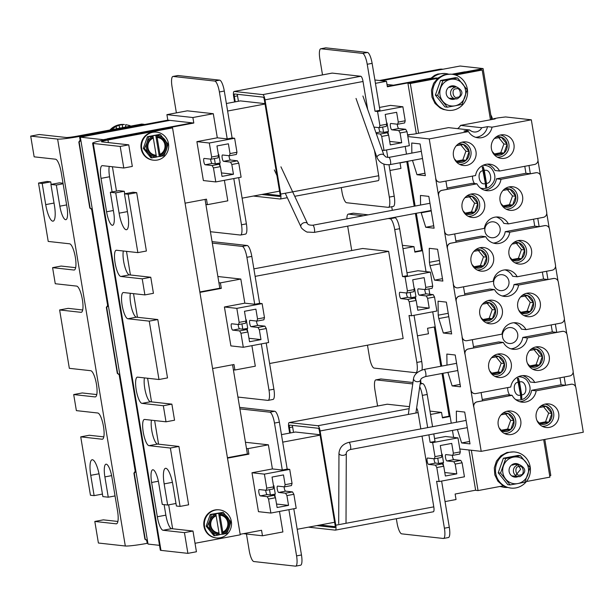 <?xml version="1.0" encoding="UTF-8"?>
<svg xmlns="http://www.w3.org/2000/svg" width="614" height="614" viewBox="0 0 614 614"><rect width="100%" height="100%" fill="white"/><g stroke="black" fill="none" stroke-linecap="round" stroke-linejoin="round"><path stroke-width="0.92" d="M535.608 347.002A11.182 10.768 -83.7 0 1 544.311 358.023A11.182 10.768 -83.7 0 1 535.377 368.983A11.182 10.768 -83.7 0 1 532.607 369.129M531.317 348.99A9.31 8.964 -83.7 0 1 539.276 365.092A9.31 8.964 -83.7 0 1 528.999 366.059M539.276 365.092L536.045 364.731L539.146 355.974L542.377 356.335L539.276 365.092L530.435 366.75L527.487 363.473M542.377 356.335L536.636 349.228L529.698 350.464M539.146 355.974L534.026 349.642M529.659 365.929L536.045 364.731M231.332 521.378A14.107 13.585 -83.7 0 1 216.389 537.918A14.107 13.585 -83.7 0 1 204.546 526.421A14.107 13.585 -83.7 0 1 219.497 509.881A14.107 13.585 -83.7 0 1 231.332 521.378M216.389 537.918L215.813 537.856A14.107 13.585 -83.7 0 1 203.971 526.359A14.107 13.585 -83.7 0 1 218.922 509.812L219.497 509.881M227.464 517.118A10.753 10.354 -83.7 0 1 229.713 522.153A10.753 10.354 -83.7 0 1 229.229 527.695L230.849 521.8L223.181 512.337L219.682 513.327A10.753 10.354 -83.7 0 1 227.464 517.118M219.152 533.743L216.036 515.123A9.678 9.317 96.3 0 0 219.152 533.743L219.328 534.817A10.753 10.354 -83.7 0 1 211.546 531.026L214.938 535.707L219.328 534.817M215.951 515.906A8.872 8.55 96.3 0 0 218.799 532.906M223.181 512.337L210.28 514.432L206.158 526.121L213.818 535.585L214.938 535.707M210.28 514.432L211.4 514.563L209.781 520.449L207.271 526.244L206.158 526.121M207.271 526.244L211.546 531.026A10.753 10.354 -83.7 0 1 209.781 520.449A10.753 10.354 -83.7 0 1 215.852 514.048L211.4 514.563M215.775 513.857L219.597 513.135M226.719 533.489L229.229 527.695A10.753 10.354 -83.7 0 1 223.158 534.096L226.719 533.489M223.135 534.28L222.122 534.165L218.584 513.02M219.305 534.694L222.122 534.165M216.036 515.123L215.852 514.048M219.682 513.327L222.974 533.021A9.678 9.317 96.3 0 0 219.858 514.402M222.974 533.021L223.158 534.096M222.629 532.192A8.872 8.55 96.3 0 0 219.781 515.184M518.439 378.201L519.528 382.046C526.114 379.329 528.715 394.979 521.654 394.825L521.823 398.57L518.439 378.201L517.901 378.285L517.364 378.401L520.58 395.025C513.995 397.742 511.393 382.092 518.454 382.246M518.116 376.835A11.612 11.182 -83.7 0 1 526.651 379.966C531.801 386.743 531.118 392.868 524.617 398.34A11.612 11.182 -83.7 0 1 520.802 399.829A11.612 11.182 -83.7 0 1 515.606 399.522M509.666 395.032A11.612 11.182 -83.7 0 1 507.755 387.58M520.58 395.025L520.756 398.77L521.823 398.57M521.654 394.825L519.528 382.046M545.102 404.112A11.182 10.768 -83.7 0 1 553.813 415.125A11.182 10.768 -83.7 0 1 544.879 426.093A11.182 10.768 -83.7 0 1 542.124 426.239M536.989 420.582L539.936 423.86A9.31 8.964 -83.7 0 1 538.509 423.169M548.778 422.202A9.31 8.964 -83.7 0 1 539.936 423.86L548.778 422.202L551.879 413.445A9.31 8.964 -83.7 0 1 548.778 422.202L545.547 421.841L548.647 413.084L551.879 413.445L546.138 406.338A9.31 8.964 -83.7 0 1 551.879 413.445M540.804 406.107A9.31 8.964 -83.7 0 1 546.138 406.338L539.192 407.573M548.647 413.084L543.528 406.752M539.161 423.038L545.547 421.841M449.755 87.418A5.933 5.718 -83.7 0 1 454.015 86.835M455.281 98.854A6.792 6.547 -83.7 0 1 449.287 86.873A6.792 6.547 -83.7 0 1 456.586 87.058M467.331 89.061A18.144 17.476 -83.7 0 1 448.105 110.336A18.144 17.476 -83.7 0 1 432.878 95.554A18.144 17.476 -83.7 0 1 452.104 74.279A18.144 17.476 -83.7 0 1 467.331 89.061M450.96 74.148L444.152 74.724L438.058 77.955L433.607 83.35L431.465 90.089L431.964 97.142L435.034 103.436L440.192 108.018L443.331 109.43L448.105 110.336M465.527 90.197A13.439 12.94 96.3 0 0 462.71 83.911A13.439 12.94 96.3 0 0 450.553 79.383A13.439 12.94 96.3 0 0 440.614 88.078A13.439 12.94 96.3 0 0 442.824 101.295A13.439 12.94 96.3 0 0 454.974 105.815A13.439 12.94 96.3 0 0 464.921 97.127A13.439 12.94 96.3 0 0 465.527 90.197M467.177 89.79L457.599 77.963L442.871 80.741L437.713 95.339L447.291 107.174L454.974 105.815L462.027 104.395L467.177 89.79M457.599 77.963L455.258 77.702L440.522 80.48L435.372 95.078L444.95 106.913L447.291 107.174M437.713 95.339L435.372 95.078M442.871 80.741L440.522 80.48M409.446 406.668L387.288 404.212A5.158 1.335 -100.6 0 0 387.188 404.219A5.158 1.335 -100.6 0 0 387.089 404.25M289.678 433.093L288.749 427.49A5.158 1.335 79.4 0 1 289.179 422.57A5.158 1.335 79.4 0 1 289.286 422.57L317.883 425.74A5.158 1.335 79.4 0 1 320.101 430.967L335.781 525.208A5.158 1.335 79.4 0 1 335.351 530.128A5.158 1.335 79.4 0 1 335.244 530.135L308.481 527.165M416.63 408.041A5.158 1.335 79.4 0 1 418.111 412.616L420.82 428.902M422.025 436.117L433.791 506.857A5.158 1.335 79.4 0 1 433.361 511.777A5.158 1.335 79.4 0 1 433.254 511.777M290.338 432.97L289.44 427.567A2.579 0.668 79.4 0 1 289.654 425.111A2.579 0.668 79.4 0 1 289.708 425.103L318.305 428.273A2.579 0.668 79.4 0 1 319.41 430.89L335.091 525.131A2.579 0.668 79.4 0 1 334.876 527.595A2.579 0.668 79.4 0 1 334.822 527.595L316.839 525.599M227.495 458.151L248.893 454.145L247.396 453.976L227.426 457.722M450.062 416.023L442.387 417.459M475.627 490.195L455.127 494.032L456.041 499.527L445.035 501.592M279.477 511.439L282.893 531.954L262.47 535.784L261.556 530.281L240.158 534.287M429.977 411.111L441.543 412.393L442.456 417.896L450.131 416.453M441.543 412.393L430.537 414.458M434.543 438.565L445.557 436.508L457.967 437.882L460.3 451.889L459.717 454.061L452.779 455.358L445.864 454.59A3.224 0.829 79.4 0 0 445.795 454.598A3.224 0.829 79.4 0 0 445.549 457.798A3.224 0.829 79.4 0 0 446.915 460.937L453.861 459.64L460.776 460.408L462.112 462.795L464.445 476.794L439.125 481.537L436.6 481.261L444.406 528.209A10.753 2.771 79.4 0 1 443.515 538.455A10.753 2.771 79.4 0 1 443.293 538.463L401.686 533.85A10.753 2.771 79.4 0 1 397.051 522.959L396.345 518.707M270.874 513.051L296.194 508.308L293.868 494.301L286.922 495.598L288.549 505.376L277.114 507.517L275.486 497.739L268.548 499.044L270.874 513.051L258.463 511.669L251.986 472.757L272.409 468.935L268.395 444.82L247.979 448.642L248.893 454.145M262.47 535.784L243.451 533.673M246.483 448.481L247.979 448.642M420.237 383.32L422.578 383.581A10.753 2.771 79.4 0 1 427.214 394.472L432.571 426.707M433.776 433.921L435.019 441.428L430.122 442.341L432.647 442.625L457.967 437.882M441.619 481.069L449.31 527.296A10.753 2.771 79.4 0 1 448.412 537.542L443.515 538.455M377.595 406.015L374.954 390.143A10.753 2.771 79.4 0 1 375.852 379.889L380.749 378.976A10.753 2.771 79.4 0 1 380.972 378.968L412.961 382.514M452.341 455.312A3.224 0.829 -100.6 0 0 453.861 459.64M251.986 472.757L264.404 474.131L266.729 488.138L266.146 490.31L259.238 489.542A3.224 0.829 -100.6 0 0 259.169 489.55A3.224 0.829 -100.6 0 0 258.924 492.743A3.224 0.829 -100.6 0 0 260.29 495.889L267.205 496.657L268.548 499.044M239.89 408.863L269.845 412.186A10.753 2.771 79.4 0 1 274.481 423.077L282.294 470.025L272.409 468.935M288.887 509.674L296.577 555.893A10.753 2.771 79.4 0 1 295.679 566.146A10.753 2.771 79.4 0 1 295.464 566.154L253.851 561.541A10.753 2.771 79.4 0 1 249.223 550.643L246.452 534.003M268.395 444.82L245.446 442.28M264.404 474.131L289.724 469.388L287.191 469.111L282.294 470.025M135.932 471.406L134.259 473.202L145.242 539.192L147.429 540.52M419.73 386.759A10.753 2.771 79.4 0 1 422.309 395.393L427.674 427.62M428.871 434.835L430.122 442.341M375.852 379.889A10.753 2.771 79.4 0 1 376.067 379.882L412.754 383.95M432.647 442.625L434.981 456.624L434.397 458.804L427.49 458.036A3.224 0.829 -100.6 0 0 427.421 458.036A3.224 0.829 -100.6 0 0 427.175 461.237A3.224 0.829 -100.6 0 0 428.541 464.384L435.456 465.143L436.792 467.53L439.125 481.537M462.112 462.795L455.174 464.092L456.801 473.87L445.365 476.011L443.738 466.233L436.792 467.53M460.776 460.408L453.83 461.705L446.915 460.937M434.981 456.624L441.926 455.327L440.299 445.549L451.727 443.408L453.355 453.186L460.3 451.889M265.716 490.264A3.224 0.829 -100.6 0 0 267.236 494.592L274.143 495.352L267.205 496.657M266.146 490.31L273.092 489.013L273.675 486.833L272.048 477.063L283.484 474.921L285.111 484.692L292.049 483.395L289.724 469.388M266.729 488.138L273.675 486.833M284.098 486.818A3.224 0.829 -100.6 0 0 285.61 491.146L292.525 491.914L293.868 494.301M293.784 508.753L301.474 554.979A10.753 2.771 79.4 0 1 300.584 565.225L295.679 566.146M239.644 407.374L274.75 411.265A10.753 2.771 79.4 0 1 279.378 422.156L287.191 469.111M292.049 483.395L291.466 485.567L284.528 486.871L277.612 486.104A3.224 0.829 -100.6 0 0 277.551 486.104A3.224 0.829 -100.6 0 0 277.298 489.304A3.224 0.829 -100.6 0 0 278.672 492.451L285.579 493.211L286.922 495.598M147.521 541.049L144.896 539.153L133.913 473.164L135.771 470.424M297.199 529.276L334.615 522.268M320.117 435.134L282.701 442.141M281.458 434.628L295.426 432.018L320.055 434.743M433.968 458.75A3.224 0.829 -100.6 0 0 435.487 463.079L442.395 463.846L435.456 465.143M434.397 458.804L441.343 457.499L441.926 455.327M443.738 466.233L442.395 463.846M444.789 472.534L456.801 473.87M453.355 453.186L452.779 455.358M443.5 465.811L442.978 462.68M453.83 461.705L455.174 464.092M275.486 497.739L274.143 495.352M285.111 484.692L284.528 486.871M275.249 497.317L274.727 494.193M288.549 505.376L276.538 504.04M285.579 493.211L292.525 491.914M441.712 454.068L442.134 454.114L443.538 462.572L438.856 463.455M438.626 463.432L437.751 458.174M270.383 494.938L269.508 489.68M273.46 485.582L273.882 485.628L275.287 494.086L270.605 494.961M441.735 454.191L442.134 454.114M273.483 485.697L273.882 485.628M512.598 465.166A5.933 5.718 -83.7 0 1 516.865 464.583M518.124 476.602A6.792 6.547 -83.7 0 1 512.137 464.621A6.792 6.547 -83.7 0 1 519.436 464.798M518.569 465.496L520.641 469.311L515.606 475.451M530.174 466.809A18.144 17.476 -83.7 0 1 510.948 488.084A18.144 17.476 -83.7 0 1 495.721 473.294A18.144 17.476 -83.7 0 1 514.946 452.019A18.144 17.476 -83.7 0 1 530.174 466.809M513.803 451.896L507.003 452.472L500.909 455.703L496.45 461.099L494.308 467.837L494.807 474.891L497.877 481.184L503.043 485.758L506.174 487.178L510.948 488.084M528.37 467.945A13.439 12.94 96.3 0 0 525.553 461.659A13.439 12.94 96.3 0 0 513.396 457.131A13.439 12.94 96.3 0 0 503.457 465.819A13.439 12.94 96.3 0 0 505.667 479.035A13.439 12.94 96.3 0 0 517.825 483.563A13.439 12.94 96.3 0 0 527.764 474.875A13.439 12.94 96.3 0 0 528.37 467.945M530.028 467.538L520.449 455.711L505.713 458.481L500.556 473.087L510.134 484.914L517.825 483.563L524.87 482.144L530.028 467.538M520.449 455.711L518.101 455.45L503.373 458.228L498.215 472.826L507.793 484.661L510.134 484.914M500.556 473.087L498.215 472.826M505.713 458.481L503.373 458.228M113.521 129.339L112.853 128.472L111.571 129.7M116.821 128.717L115.754 126.545L112.984 128.487L113.613 129.324M119.745 128.172L118.947 125.241L115.877 126.561L116.913 128.702M122.554 127.643L122.324 124.604L122.662 127.628M125.471 127.098L125.755 124.657L125.586 127.075M122.455 124.619L124.45 124.519A18.144 17.476 96.3 0 0 109.921 130.014M128.763 126.484L129.093 125.409L128.894 126.461M125.878 124.673L129.093 125.409M129.224 125.425L130.859 126.093M118.947 125.241L119.845 128.157M122.324 124.604L119.078 125.256M453.454 155.826A11.866 11.428 -83.7 0 1 466.026 141.903A11.866 11.428 -83.7 0 1 475.988 151.581A11.866 11.428 -83.7 0 1 463.409 165.504A11.866 11.428 -83.7 0 1 453.454 155.826M491.415 148.742A11.866 11.428 -83.7 0 1 503.994 134.819A11.866 11.428 -83.7 0 1 513.956 144.497A11.866 11.428 -83.7 0 1 501.377 158.412A11.866 11.428 -83.7 0 1 491.415 148.742M536.183 417.827A11.866 11.428 -83.7 0 1 548.762 403.905A11.866 11.428 -83.7 0 1 558.725 413.583A11.866 11.428 -83.7 0 1 546.145 427.498A11.866 11.428 -83.7 0 1 536.183 417.827M498.223 424.934A11.866 11.428 -83.7 0 1 510.802 411.012A11.866 11.428 -83.7 0 1 520.756 420.69A11.866 11.428 -83.7 0 1 508.185 434.605A11.866 11.428 -83.7 0 1 498.223 424.934M481.207 451.344L583.3 432.225L575.894 387.726A4.298 4.144 96.3 0 0 571.112 384.264L536.16 390.811A13.331 12.84 -83.7 0 1 521.984 402.162A13.331 12.84 -83.7 0 1 512.137 395.309L477.185 401.855A4.298 4.144 96.3 0 0 473.801 406.852L481.207 451.344L459.817 448.972M564.166 377.011L565.54 385.262L570.974 384.249A4.298 4.144 -83.7 0 1 572.217 384.211M526.682 360.717A11.866 11.428 -83.7 0 1 539.261 346.803A11.866 11.428 -83.7 0 1 549.223 356.473A11.866 11.428 -83.7 0 1 536.644 370.395A11.866 11.428 -83.7 0 1 526.682 360.717M488.721 367.824A11.866 11.428 -83.7 0 1 501.3 353.902A11.866 11.428 -83.7 0 1 511.262 363.58A11.866 11.428 -83.7 0 1 498.683 377.495A11.866 11.428 -83.7 0 1 488.721 367.824M567.098 334.853A4.298 4.144 96.3 0 0 562.317 331.391L527.357 337.938A13.331 12.84 -83.7 0 1 513.189 349.289A13.331 12.84 -83.7 0 1 503.342 342.435L468.39 348.982A4.298 4.144 96.3 0 0 465.005 353.971L471.015 390.097A4.298 4.144 96.3 0 0 475.804 393.566L510.756 387.02A13.331 12.84 -83.7 0 1 524.924 375.661A13.331 12.84 -83.7 0 1 534.779 382.522L569.731 375.975A4.298 4.144 96.3 0 0 573.108 370.979L567.098 334.853M555.371 324.138L556.744 332.389L562.178 331.376A4.298 4.144 -83.7 0 1 563.422 331.337M517.748 307A11.866 11.428 -83.7 0 1 530.319 293.078A11.866 11.428 -83.7 0 1 540.282 302.756A11.866 11.428 -83.7 0 1 527.71 316.671A11.866 11.428 -83.7 0 1 517.748 307M479.787 314.122A11.866 11.428 -83.7 0 1 492.367 300.2A11.866 11.428 -83.7 0 1 502.321 309.878A11.866 11.428 -83.7 0 1 489.749 323.793A11.866 11.428 -83.7 0 1 479.787 314.122M558.303 281.979A4.298 4.144 96.3 0 0 553.513 278.518L518.561 285.065A13.331 12.84 -83.7 0 1 504.393 296.416A13.331 12.84 -83.7 0 1 494.546 289.562L459.587 296.109A4.298 4.144 96.3 0 0 456.21 301.098L462.219 337.224A4.298 4.144 96.3 0 0 467.008 340.686L501.96 334.146A13.331 12.84 -83.7 0 1 516.128 322.787A13.331 12.84 -83.7 0 1 525.983 329.641L560.935 323.102A4.298 4.144 96.3 0 0 564.312 318.106L558.303 281.979M546.575 271.265L547.949 279.516L553.375 278.503A4.298 4.144 -83.7 0 1 554.626 278.464M471.022 261.449A11.866 11.428 -83.7 0 1 483.602 247.534A11.866 11.428 -83.7 0 1 493.564 257.205A11.866 11.428 -83.7 0 1 480.985 271.127A11.866 11.428 -83.7 0 1 471.022 261.449M508.991 254.38A11.866 11.428 -83.7 0 1 521.57 240.458A11.866 11.428 -83.7 0 1 531.532 250.136A11.866 11.428 -83.7 0 1 518.953 264.051A11.866 11.428 -83.7 0 1 508.991 254.38M549.507 229.106A4.298 4.144 96.3 0 0 544.718 225.645L509.766 232.184A13.331 12.84 -83.7 0 1 495.598 243.543A13.331 12.84 -83.7 0 1 485.743 236.689L450.791 243.228A4.298 4.144 96.3 0 0 447.414 248.225L453.424 284.351A4.298 4.144 96.3 0 0 458.213 287.812L493.165 281.266A13.331 12.84 -83.7 0 1 507.333 269.914A13.331 12.84 -83.7 0 1 517.188 276.768L552.139 270.221A4.298 4.144 96.3 0 0 555.516 265.233L549.507 229.106M537.78 218.392L539.153 226.643L544.58 225.63A4.298 4.144 -83.7 0 1 545.831 225.591M500.057 200.663A11.866 11.428 -83.7 0 1 512.629 186.74A11.866 11.428 -83.7 0 1 522.591 196.419A11.866 11.428 -83.7 0 1 510.011 210.333A11.866 11.428 -83.7 0 1 500.057 200.663M462.096 207.785A11.866 11.428 -83.7 0 1 474.668 193.863A11.866 11.428 -83.7 0 1 484.63 203.533A11.866 11.428 -83.7 0 1 472.059 217.456A11.866 11.428 -83.7 0 1 462.096 207.785M540.711 176.226A4.298 4.144 96.3 0 0 535.922 172.764L500.97 179.311A13.331 12.84 -83.7 0 1 486.802 190.67A13.331 12.84 -83.7 0 1 476.948 183.809L441.996 190.355A4.298 4.144 96.3 0 0 438.619 195.352L444.628 231.478A4.298 4.144 96.3 0 0 449.417 234.939L484.369 228.393A13.331 12.84 -83.7 0 1 498.537 217.041A13.331 12.84 -83.7 0 1 508.384 223.895L543.344 217.348A4.298 4.144 96.3 0 0 546.721 212.36L540.711 176.233A4.298 4.144 96.3 0 0 540.711 176.226M528.984 165.519L530.35 173.77L535.784 172.749A4.298 4.144 -83.7 0 1 537.035 172.718M517.702 334.108A7.997 7.706 96.3 0 0 510.986 327.584A7.997 7.706 96.3 0 0 502.513 336.963A7.997 7.706 96.3 0 0 509.229 343.487A7.997 7.706 96.3 0 0 517.702 334.108M508.906 281.227A7.997 7.706 96.3 0 0 502.191 274.711A7.997 7.706 96.3 0 0 493.717 284.09A7.997 7.706 96.3 0 0 500.433 290.614A7.997 7.706 96.3 0 0 508.906 281.227M500.111 228.354A7.997 7.706 96.3 0 0 493.395 221.838A7.997 7.706 96.3 0 0 484.922 231.217A7.997 7.706 96.3 0 0 491.637 237.733A7.997 7.706 96.3 0 0 500.111 228.354M493.671 119.177L493.595 118.717L498.169 117.857L505.575 116.952L531.325 119.807L537.925 159.479A4.298 4.144 96.3 0 1 534.541 164.475L499.589 171.022A13.331 12.84 -83.7 0 0 489.742 164.168A13.331 12.84 -83.7 0 0 475.574 175.52L440.622 182.066A4.298 4.144 96.3 0 1 439.44 182.112L439.302 182.097A4.298 4.144 96.3 0 0 439.371 182.105M537.971 160.569L540.404 175.197M546.767 213.442L549.2 228.07M555.563 266.322L557.996 280.943M564.358 319.196L566.791 333.816M573.154 372.069L575.587 386.69M439.432 260.428L429.424 262.301L429.247 248.325L437.575 249.246L442.863 281.066L434.543 280.145L442.464 278.664M434.543 280.145L429.984 265.685L439.992 263.813M448.228 313.301L438.219 315.174L438.051 301.198L446.37 302.119L451.666 333.939L443.339 333.018L451.259 331.537M443.339 333.018L438.787 318.559L448.788 316.686M456.478 422.232L456.34 411.134L464.706 412.063L470.002 443.884L461.628 442.955L469.595 441.458M461.628 442.955L457.392 429.493M411.848 153.093L411.718 143.008L420.091 143.929L425.364 175.658L416.998 174.729L424.965 173.24M416.998 174.729L412.485 160.415M446.984 365.115L446.846 354.071L455.212 354.999L460.508 386.82L452.134 385.891L460.101 384.402M452.134 385.891L447.882 372.391M420.575 205.038L420.452 195.452L428.825 196.38L434.113 228.201L425.748 227.272L433.714 225.775M425.748 227.272L421.189 212.812L431.243 210.924M531.325 119.807L492.052 127.159A13.331 12.84 -83.7 0 1 478.007 137.797A13.331 12.84 -83.7 0 1 468.505 131.573L429.232 138.925L435.833 178.605A4.298 4.144 96.3 0 0 439.44 182.112M493.595 118.717L495.206 118.893L460.531 125.386L481.729 127.735L487.501 126.653L492.052 127.159M429.984 265.685L429.424 262.301M438.787 318.559L438.219 315.174M421.189 212.812L421.12 212.375M429.232 138.925L407.842 136.554M405.209 146.454L406.483 154.099M407.681 161.313L415.125 206.058M416.323 213.265L426.032 271.626M428.91 288.895L429.8 294.259M432.716 311.805L441.75 366.097M442.955 373.312L451.252 423.207M452.457 430.422L453.616 437.398M477.185 401.855L477.047 401.84A4.298 4.144 96.3 0 0 473.663 406.836L470.877 390.082A4.298 4.144 96.3 0 0 474.561 393.597M468.39 348.982L468.252 348.967A4.298 4.144 96.3 0 0 464.867 353.956L462.081 337.209A4.298 4.144 96.3 0 0 465.757 340.724M459.587 296.109L459.456 296.094A4.298 4.144 96.3 0 0 456.072 301.083L453.286 284.336A4.298 4.144 96.3 0 0 456.962 287.851M450.791 243.228L450.653 243.213A4.298 4.144 96.3 0 0 447.276 248.209L444.49 231.463A4.298 4.144 96.3 0 0 448.166 234.978M441.996 190.355L441.857 190.34A4.298 4.144 96.3 0 0 438.48 195.336L435.694 178.59A4.298 4.144 96.3 0 0 439.302 182.097M468.505 131.573L463.954 131.066L469.725 129.984L448.527 127.635L413.859 134.128L407.673 134.804L409.285 134.988L407.627 135.295M407.75 135.272L407.673 134.804M482.266 399.545L507.586 394.802L512.137 395.309M477.047 401.84L482.474 400.819L481.107 392.569M519.736 401.702A13.331 12.84 96.3 0 0 531.609 390.304L536.16 390.811M531.609 390.304L561.127 384.778L565.54 385.262M561.127 384.778L559.968 377.802M522.629 375.622A13.331 12.84 96.3 0 1 530.227 382.015L534.779 382.522M473.471 346.672L498.791 341.929L503.342 342.435M468.252 348.967L473.678 347.946L472.304 339.695M510.94 348.821A13.331 12.84 96.3 0 0 522.806 337.431L527.357 337.938M522.806 337.431L552.331 331.905L556.744 332.389M552.331 331.905L551.172 324.929M513.834 322.749A13.331 12.84 96.3 0 1 521.432 329.142L525.983 329.641M464.675 293.799L489.995 289.056L494.546 289.562M459.456 296.094L464.882 295.073L463.509 286.822M502.145 295.948A13.331 12.84 96.3 0 0 514.01 284.558L518.561 285.065M514.01 284.558L543.536 279.025L547.949 279.516M543.536 279.025L542.369 272.056M505.03 269.876A13.331 12.84 96.3 0 1 512.636 276.269L517.188 276.768M455.872 240.926L481.192 236.183L485.743 236.689M450.653 243.213L456.087 242.2L454.713 233.949M493.349 243.075A13.331 12.84 96.3 0 0 505.215 231.685L509.766 232.184M505.215 231.685L534.74 226.152L539.153 226.643M534.74 226.152L533.574 219.183M496.235 217.003A13.331 12.84 96.3 0 1 503.833 223.389L508.384 223.895M447.076 188.053L472.396 183.31L476.948 183.809M441.857 190.34L447.291 189.327L445.917 181.076M484.546 190.202A13.331 12.84 96.3 0 0 496.419 178.812L500.97 179.311M496.419 178.812L525.937 173.278L530.35 173.77M525.937 173.278L524.778 166.31M487.439 164.13A13.331 12.84 96.3 0 1 495.037 170.515L499.589 171.022M475.75 137.329A13.331 12.84 96.3 0 0 487.501 126.653M469.725 129.984A7.997 7.706 96.3 0 0 481.729 127.735M457.499 128.633A7.997 7.706 96.3 0 0 460.531 125.386M234.594 101.97L233.658 96.375A5.158 1.335 79.4 0 1 234.087 91.455A5.158 1.335 79.4 0 1 234.195 91.448L262.792 94.617L360.802 76.266L332.205 73.097A5.158 1.335 -100.6 0 0 332.097 73.097A5.158 1.335 -100.6 0 0 331.997 73.135M360.802 76.266A5.158 1.335 79.4 0 1 363.027 81.493L367.663 109.384M374.494 150.445L378.708 175.734A5.158 1.335 79.4 0 1 378.278 180.654A5.158 1.335 79.4 0 1 378.17 180.662M262.792 94.617A5.158 1.335 79.4 0 1 265.018 99.852L280.698 194.093A5.158 1.335 79.4 0 1 280.268 199.013A5.158 1.335 79.4 0 1 280.161 199.013L253.398 196.05M235.246 101.847L234.348 96.452A2.579 0.668 79.4 0 1 234.563 93.988A2.579 0.668 79.4 0 1 234.617 93.988L263.214 97.158A2.579 0.668 79.4 0 1 264.327 99.775L280.007 194.016A2.579 0.668 79.4 0 1 279.792 196.472A2.579 0.668 79.4 0 1 279.738 196.48L261.748 194.484M508.937 186.955A11.182 10.768 -83.7 0 1 517.525 195.95A11.182 10.768 -83.7 0 1 506.02 209.09M504.647 188.958A9.31 8.964 -83.7 0 1 512.652 205.053A9.31 8.964 -83.7 0 1 502.398 206.028M512.652 205.053L509.42 204.692L512.521 195.935L515.752 196.296L512.652 205.053L503.81 206.703L500.87 203.441M515.752 196.296L510.011 189.189L503.043 190.424M512.521 195.935L507.402 189.603M503.035 205.89L509.42 204.692M526.39 481.529L549.914 477.124L543.682 439.647M490.463 119.784L482.19 70.034L455.542 75.031M437.582 78.392L410.313 83.496L418.594 133.238M471.329 450.254L478.045 490.586L503.234 485.866M478.045 490.586L475.65 490.317L468.942 449.985M410.313 83.496L407.926 83.235L416.315 133.668M437.843 78.147L436.101 77.955L407.926 83.235M482.19 70.034L479.803 69.773L454.015 74.601M429.869 79.122L434.612 75.33L437.813 74.025L444.613 73.45M431.458 78.822A18.144 17.476 -83.7 0 1 445.756 73.573A18.144 17.476 -83.7 0 1 448.32 74.056M147.882 543.213L147.207 543.344A17.99 1.358 170.6 0 1 125.31 546.007L98.401 543.022L94.809 521.455L116.192 523.819A13.331 3.438 -100.6 0 0 116.46 523.811A13.331 3.438 -100.6 0 0 117.573 511.101L112.009 477.684A13.331 3.438 -100.6 0 0 105.992 464.192A13.331 3.438 -100.6 0 0 104.887 476.901L108.264 497.202L102.86 496.603L99.483 476.303A16.34 4.214 -100.6 0 0 92.108 459.756A16.34 4.214 -100.6 0 0 90.749 475.328L94.126 495.636L90.45 495.229L80.733 436.853L102.116 439.225A13.331 3.438 -100.6 0 0 102.385 439.217A13.331 3.438 -100.6 0 0 103.405 425.993A13.331 3.438 -100.6 0 0 97.749 412.999L76.374 410.628L73.695 394.556L95.078 396.928A13.331 3.438 -100.6 0 0 95.347 396.913A13.331 3.438 -100.6 0 0 96.367 383.696A13.331 3.438 -100.6 0 0 90.711 370.702L69.336 368.331L59.619 309.955L81.002 312.326A13.331 3.438 -100.6 0 0 81.278 312.319A13.331 3.438 -100.6 0 0 82.299 299.095A13.331 3.438 -100.6 0 0 76.643 286.101L55.26 283.729L52.589 267.658L73.964 270.03A13.331 3.438 -100.6 0 0 74.24 270.022A13.331 3.438 -100.6 0 0 75.261 256.798A13.331 3.438 -100.6 0 0 69.605 243.804L48.222 241.432L38.513 183.056L42.189 183.463L45.705 204.615A16.34 4.214 -100.6 0 0 52.75 221.17A16.34 4.214 -100.6 0 0 53.08 221.163A16.34 4.214 -100.6 0 0 54.446 205.583L50.924 184.438L56.327 185.037L59.85 206.181A13.331 3.438 -100.6 0 0 65.591 219.689A13.331 3.438 -100.6 0 0 65.867 219.682A13.331 3.438 -100.6 0 0 66.972 206.972L61.27 172.711A13.331 3.438 -100.6 0 0 55.529 159.203L34.146 156.831L30.7 136.108L57.616 139.094A17.99 1.358 -9.4 0 0 79.513 136.423L144.098 124.327L141.696 124.059L77.103 136.154A8.995 0.683 170.6 0 1 66.159 137.49L39.242 134.504L30.7 136.108M94.809 521.455L103.352 519.851L117.888 521.463M80.733 436.853L89.276 435.257L103.812 436.869M73.695 394.556L82.238 392.952L96.774 394.564M59.619 309.955L68.169 308.358L82.698 309.97M52.589 267.658L61.131 266.054L75.66 267.666M38.513 183.056L47.055 181.46L50.732 181.867L51.154 184.392M50.924 184.438L59.466 182.834L63.019 183.233M63.112 183.763L56.327 185.037M50.732 181.867L42.189 183.463M102.438 494.078L94.126 495.636M115.048 495.928L108.264 497.202M159.517 545.347L148.02 544.073L80.327 137.152L169.909 120.375M232.56 364.777L247.396 453.976M205.045 199.435L219.82 288.212L199.842 291.949M387.234 85.952L388.585 86.106M80.327 137.152L103.313 139.7L107.235 138.971M103.382 140.145L103.313 139.7M264.964 103.628L240.335 100.896L226.366 103.513M238.432 101.256L237.534 95.853A2.579 0.668 79.4 0 1 237.418 94.303M280.122 195.567L264.933 193.886M483.249 166.709L484.339 170.546C490.924 167.837 493.533 183.486 486.465 183.333L486.641 187.07L483.249 166.709L482.711 166.793L482.182 166.908L485.398 183.532C478.813 186.242 476.203 170.592 483.272 170.746M482.934 165.343A11.612 11.182 -83.7 0 1 491.469 168.474C496.611 175.251 495.935 181.376 489.427 186.848A11.612 11.182 -83.7 0 1 485.62 188.337A11.612 11.182 -83.7 0 1 480.417 188.03M474.484 183.54A11.612 11.182 -83.7 0 1 472.565 176.088M485.398 183.532L485.567 187.27L486.641 187.07M486.465 183.333L484.339 170.546M488.191 300.538A11.182 10.768 -83.7 0 1 497.256 309.609A11.182 10.768 -83.7 0 1 486.196 322.78M483.97 302.748A9.31 8.964 -83.7 0 1 492.382 318.712A9.31 8.964 -83.7 0 1 482.427 319.863M480.808 317.354L483.54 320.37L492.382 318.712L495.483 309.955L489.742 302.848L482.558 304.13M492.382 318.712L489.151 318.351L492.251 309.594L495.483 309.955M492.251 309.594L487.132 303.262M482.757 319.549L489.151 318.351M507.172 487.47A18.144 17.476 -83.7 0 1 504.608 487.386A18.144 17.476 -83.7 0 1 500.471 486.38M499.834 486.472L504.608 487.386M462.096 142.179A11.182 10.768 -83.7 0 1 471.084 153.093A11.182 10.768 -83.7 0 1 462.142 164.207A11.182 10.768 -83.7 0 1 459.633 164.375M454.36 158.826L457.207 161.973A9.31 8.964 -83.7 0 1 455.941 161.382M466.049 160.315A9.31 8.964 -83.7 0 1 457.207 161.973L466.049 160.315L469.15 151.558A9.31 8.964 -83.7 0 1 466.049 160.315L462.81 159.962L465.919 151.197L469.15 151.558L463.409 144.459A9.31 8.964 -83.7 0 1 469.15 151.558M457.837 144.29A9.31 8.964 -83.7 0 1 463.409 144.459L456.332 145.71M465.919 151.197L460.799 144.866M456.425 161.152L462.81 159.962M492.597 119.385A7.744 1.996 -100.6 0 0 490.824 115.018M168.489 143.645A14.107 13.585 -83.7 0 1 153.546 160.185A14.107 13.585 -83.7 0 1 141.704 148.688A14.107 13.585 -83.7 0 1 156.654 132.148A14.107 13.585 -83.7 0 1 168.489 143.645M153.546 160.185L152.97 160.124A14.107 13.585 -83.7 0 1 141.136 148.626A14.107 13.585 -83.7 0 1 156.079 132.087L156.654 132.148M160.292 156.547L159.279 156.432L155.741 135.287L156.839 135.594A10.753 10.354 -83.7 0 1 164.621 139.393A10.753 10.354 -83.7 0 1 166.386 149.962A10.753 10.354 -83.7 0 1 160.315 156.363L163.877 155.756L166.386 149.962L168.006 144.075L160.338 134.612L159.226 134.481L147.437 136.707L143.315 148.388L150.975 157.852L156.486 157.084A10.753 10.354 -83.7 0 1 148.703 153.293L152.095 157.975M147.437 136.707L148.557 136.83L146.938 142.717L144.428 148.511L143.315 148.388M144.428 148.511L148.703 153.293A10.753 10.354 -83.7 0 1 146.938 142.717A10.753 10.354 -83.7 0 1 153.009 136.316L148.557 136.83M152.932 136.124L151.911 136.009L155.741 135.287M160.338 134.612L156.754 135.402M156.463 156.961L159.279 156.432M156.486 157.084L153.193 137.398A9.678 9.317 96.3 0 0 156.309 156.01M153.193 137.398L153.009 136.316M156.839 135.594L160.131 155.288A9.678 9.317 96.3 0 0 157.015 136.676M160.131 155.288L160.315 156.363M153.109 138.173A8.872 8.55 96.3 0 0 155.956 155.181M159.786 154.459A8.872 8.55 96.3 0 0 156.938 137.459M293.523 432.371L292.625 426.968A2.579 0.668 79.4 0 1 292.51 425.418M335.206 526.689L320.024 525.001M506.865 411.288A11.182 10.768 -83.7 0 1 515.852 422.202A11.182 10.768 -83.7 0 1 506.918 433.315A11.182 10.768 -83.7 0 1 504.409 433.484M502.605 413.399A9.31 8.964 -83.7 0 1 510.817 429.424A9.31 8.964 -83.7 0 1 500.709 430.491M510.817 429.424L507.586 429.063L510.687 420.306L513.918 420.667L510.817 429.424L501.976 431.082L499.136 427.935M513.918 420.667L508.177 413.56L501.101 414.818M510.687 420.306L505.568 413.974M501.201 430.26L507.586 429.063M120.198 146.447L123.782 168.013L102.408 165.65A13.331 3.438 -100.6 0 0 102.131 165.657A13.331 3.438 -100.6 0 0 101.026 178.367L106.583 211.784A13.331 3.438 -100.6 0 0 112.324 225.292A13.331 3.438 -100.6 0 0 112.6 225.277A13.331 3.438 -100.6 0 0 113.705 212.574L110.328 192.266L115.731 192.865L119.108 213.173A16.34 4.214 -100.6 0 0 126.154 229.728A16.34 4.214 -100.6 0 0 126.484 229.713A16.34 4.214 -100.6 0 0 127.85 214.14L124.465 193.832L128.149 194.239L137.858 252.615L116.476 250.243A13.331 3.438 -100.6 0 0 116.207 250.251A13.331 3.438 -100.6 0 0 115.186 263.475A13.331 3.438 -100.6 0 0 120.843 276.469L142.218 278.84L144.896 294.912L123.514 292.54A13.331 3.438 -100.6 0 0 123.245 292.556A13.331 3.438 -100.6 0 0 122.224 305.78A13.331 3.438 -100.6 0 0 127.881 318.766L149.256 321.137L158.972 379.513L137.59 377.142A13.331 3.438 -100.6 0 0 137.321 377.149A13.331 3.438 -100.6 0 0 136.3 390.374A13.331 3.438 -100.6 0 0 141.957 403.367L163.332 405.739L166.01 421.81L144.628 419.439A13.331 3.438 -100.6 0 0 144.359 419.454A13.331 3.438 -100.6 0 0 143.338 432.67A13.331 3.438 -100.6 0 0 148.995 445.664L170.37 448.036L180.079 506.412L176.402 506.005L172.887 484.853A16.34 4.214 -100.6 0 0 165.511 468.305A16.34 4.214 -100.6 0 0 164.153 483.886L167.668 505.03L162.265 504.432L158.75 483.287A13.331 3.438 -100.6 0 0 152.732 469.787A13.331 3.438 -100.6 0 0 151.62 482.497L157.322 516.758A13.331 3.438 -100.6 0 0 163.063 530.266L184.446 532.637L187.892 553.36L160.975 550.374A17.99 1.358 170.6 0 1 160.315 550.129L92.614 143.215A17.99 1.358 -9.4 0 0 93.282 143.461L120.198 146.447L128.74 144.843L101.824 141.857A8.995 0.683 170.6 0 1 101.494 141.734A8.995 0.683 170.6 0 1 107.964 139.992L172.549 127.896L240.251 534.817L195.029 543.283M164.115 504.639L165.864 515.154A13.331 3.438 -100.6 0 0 171.605 528.662L192.988 531.033L196.434 551.763L187.892 553.36M92.614 143.215A17.99 1.358 -9.4 0 1 105.554 139.731L170.147 127.635L172.549 127.896M128.74 144.843L132.325 166.417L123.782 168.013M109.254 166.409A13.331 3.438 -100.6 0 0 109.568 176.763L112.093 191.936M110.328 192.266L118.87 190.67L124.274 191.269L124.696 193.794M124.465 193.832L133.015 192.236L136.692 192.642L146.401 251.019L137.858 252.615M123.33 251.003A13.331 3.438 -100.6 0 0 124.512 265.509A13.331 3.438 -100.6 0 0 129.385 274.872L150.768 277.244L153.439 293.315L144.896 294.912M130.36 293.3A13.331 3.438 -100.6 0 0 131.542 307.806A13.331 3.438 -100.6 0 0 136.423 317.169L157.798 319.541L167.515 377.909L158.972 379.513M144.436 377.902A13.331 3.438 -100.6 0 0 145.618 392.407A13.331 3.438 -100.6 0 0 150.499 401.771L171.874 404.135L174.553 420.214L166.01 421.81M151.474 420.199A13.331 3.438 -100.6 0 0 152.656 434.704A13.331 3.438 -100.6 0 0 157.537 444.068L178.912 446.439L188.628 504.808L180.079 506.412M192.988 531.033L184.446 532.637M175.98 503.48L167.668 505.03M178.912 446.439L170.37 448.036M171.874 404.135L163.332 405.739M157.798 319.541L149.256 321.137M150.768 277.244L142.218 278.84M136.692 192.642L128.149 194.239M124.274 191.269L115.731 192.865M453.239 74.44L465.374 72.168A10.753 10.354 -83.7 0 1 467.822 72.015M467.86 72.007L466.824 71.892A10.753 10.354 96.3 0 0 463.877 72.007L451.873 74.248M442.94 69.244L442.341 69.175A10.753 10.354 96.3 0 0 439.394 69.29L379.498 80.503M380.995 80.672L440.89 69.451A10.753 10.354 -83.7 0 1 442.732 69.282M107.366 138.772L108.862 138.933L193.801 123.03L192.312 122.861L107.366 138.772L106.89 139.478M430.698 78.216L387.304 86.344M407.711 161.474L400.036 162.917L400.957 168.413L389.944 170.477M224.386 180.316L227.802 200.839L207.386 204.662L206.473 199.166L185.075 203.173M84.241 136.423L169.318 120.313L192.312 122.861M374.893 79.997L386.459 81.278L387.373 86.774L430.191 78.761M386.459 81.278L375.446 83.335M379.46 107.45L390.466 105.385L402.884 106.767L405.209 120.766L404.634 122.946L397.688 124.243L390.773 123.475A3.224 0.829 79.4 0 0 390.711 123.475A3.224 0.829 79.4 0 0 390.466 126.676A3.224 0.829 79.4 0 0 391.832 129.823L398.77 128.518L405.685 129.285L407.028 131.672L409.354 145.679L384.034 150.422L382.169 150.215M215.79 181.928L241.11 177.185L238.777 163.186L231.831 164.483L233.458 174.261L222.022 176.402L220.403 166.624L213.457 167.929L215.79 181.928L203.372 180.554L196.902 141.642L217.318 137.812L213.304 113.705L192.888 117.527L193.801 123.03M207.386 204.662L205.89 204.5M169.318 120.313L167.829 120.144L166.908 114.649L192.888 117.527M322.511 74.893L319.871 59.021A10.753 2.771 79.4 0 1 320.761 48.775L325.666 47.854A10.753 2.771 79.4 0 1 325.88 47.846L367.494 52.459A10.753 2.771 79.4 0 1 372.122 63.357L379.936 110.305L375.031 111.226L377.564 111.502L402.884 106.767M386.528 149.954L387.779 157.476M388.992 164.752L394.219 196.173A10.753 2.771 79.4 0 1 393.328 206.427L388.424 207.34A10.753 2.771 79.4 0 1 388.209 207.348L346.595 202.735A10.753 2.771 79.4 0 1 341.967 191.844L341.254 187.592M397.258 124.197A3.224 0.829 -100.6 0 0 398.77 128.518M196.902 141.642L209.313 143.016L211.646 157.015L211.062 159.195L204.147 158.427A3.224 0.829 -100.6 0 0 204.086 158.427A3.224 0.829 -100.6 0 0 203.833 161.628A3.224 0.829 -100.6 0 0 205.206 164.775L212.114 165.534L213.457 167.929M176.387 112.876L172.035 86.704A10.753 2.771 79.4 0 1 172.933 76.458A10.753 2.771 79.4 0 1 173.148 76.451L214.762 81.063A10.753 2.771 79.4 0 1 219.39 91.962L227.203 138.91L217.318 137.812M233.796 178.559L241.486 224.778A10.753 2.771 79.4 0 1 240.596 235.024A10.753 2.771 79.4 0 1 240.373 235.032L210.418 231.716M213.304 113.705L187.331 110.827L166.908 114.649M209.313 143.016L234.632 138.273L232.107 137.996L227.203 138.91M167.829 120.144L82.882 136.055L84.379 136.224M80.848 140.291L79.175 142.087L90.151 208.069L92.346 209.397M320.761 48.775A10.753 2.771 79.4 0 1 320.984 48.767L362.59 53.38A10.753 2.771 79.4 0 1 367.226 64.27L375.031 111.226M383.827 164.068L389.322 197.094A10.753 2.771 79.4 0 1 388.424 207.34M376.259 133.576L380.365 134.029L381.708 136.415L384.034 150.422M377.564 111.502L379.889 125.509L379.314 127.681L373.957 127.09M407.028 131.672L400.082 132.977L401.709 142.747L390.274 144.889L388.647 135.118L381.708 136.415M405.685 129.285L398.747 130.59L391.832 129.823M379.889 125.509L386.835 124.212L385.208 114.434L396.644 112.293L398.271 122.071L405.209 120.766M210.633 159.149A3.224 0.829 -100.6 0 0 212.145 163.47L219.06 164.237L212.114 165.534M211.062 159.195L218.001 157.89L218.584 155.718L216.957 145.948L228.393 143.806L230.02 153.577L236.966 152.28L234.632 138.273M211.646 157.015L218.584 155.718M229.007 155.703A3.224 0.829 -100.6 0 0 230.526 160.031L237.434 160.799L238.777 163.186M238.7 177.638L246.391 223.857A10.753 2.771 79.4 0 1 245.493 234.111L240.596 235.024M172.933 76.458L177.83 75.545A10.753 2.771 79.4 0 1 178.052 75.537L219.658 80.15A10.753 2.771 79.4 0 1 224.294 91.041L232.107 137.996M236.966 152.28L236.382 154.452L229.436 155.749L222.529 154.989A3.224 0.829 -100.6 0 0 222.46 154.989A3.224 0.829 -100.6 0 0 222.214 158.189A3.224 0.829 -100.6 0 0 223.58 161.328L230.496 162.096L231.831 164.483M92.43 209.934L89.805 208.031L78.83 142.049L80.68 139.309M82.406 136.761L82.882 136.055M242.116 198.161L279.531 191.154M265.033 104.019L227.617 111.027M378.876 127.635A3.224 0.829 -100.6 0 0 380.396 131.964L387.311 132.731L380.365 134.029M379.314 127.681L386.252 126.384L386.835 124.212M388.647 135.118L387.311 132.731M389.698 141.42L401.709 142.747M398.271 122.071L397.688 124.243M388.409 134.689L387.887 131.565M398.747 130.59L400.082 132.977M220.403 166.624L219.06 164.237M230.02 153.577L229.436 155.749M220.157 166.202L219.643 163.071M233.458 174.261L221.447 172.925M230.496 162.096L237.434 160.799M386.628 122.953L387.043 123L388.455 131.457L383.765 132.34M383.543 132.309L382.668 127.052M215.291 163.823L214.416 158.565M218.377 154.459L218.799 154.505L220.203 162.971L215.514 163.846M386.643 123.076L387.043 123M218.4 154.582L218.799 154.505M108.356 305.634L106.682 307.43L117.658 373.419L119.853 374.747M119.937 375.284L117.312 373.381L106.337 307.391L108.187 304.659M422.478 250.251L414.811 251.694M218.906 282.709L220.395 282.877L221.309 288.373L219.82 288.212M402.4 245.339L413.966 246.621L414.88 252.124L422.555 250.689M212.582 368.523L233.98 364.509L234.893 370.012L233.397 369.843M417.451 335.82L428.465 333.763L427.551 328.26L435.219 326.825M402.961 248.685L413.966 246.621M393.167 217.609L395.002 217.809A10.753 2.771 79.4 0 1 399.63 228.7L407.443 275.655L402.546 276.569L405.071 276.853L430.391 272.109L417.981 270.736L406.967 272.8M414.036 315.304L421.726 361.523A10.753 2.771 79.4 0 1 421.964 369.966M346.879 218.837A10.753 2.771 79.4 0 1 348.268 214.125L353.173 213.204A10.753 2.771 79.4 0 1 353.388 213.196L368.223 214.839M251.901 345.667L255.309 366.19L234.893 370.012M212.314 243.09L242.269 246.414A10.753 2.771 79.4 0 1 246.897 257.304L254.71 304.26L244.825 303.162L240.818 279.048L217.87 276.507M261.311 343.901L269.001 390.128A10.753 2.771 79.4 0 1 268.103 400.374A10.753 2.771 79.4 0 1 267.881 400.382L237.925 397.058M220.395 282.877L240.818 279.048M199.918 292.379L221.309 288.373M388.263 218.523L390.097 218.73A10.753 2.771 79.4 0 1 394.733 229.621L402.546 276.569M348.268 214.125A10.753 2.771 79.4 0 1 348.491 214.117L363.319 215.76M424.765 289.539A3.224 0.829 -100.6 0 0 426.285 293.868L433.192 294.636L434.535 297.022L436.869 311.029L411.549 315.765L409.016 315.489L416.829 362.437A10.753 2.771 79.4 0 1 415.931 372.69A10.753 2.771 79.4 0 1 415.716 372.698L374.103 368.085A10.753 2.771 79.4 0 1 369.474 357.187L367.471 345.183M351.73 250.535L347.67 226.129M256.514 321.053A3.224 0.829 -100.6 0 0 258.034 325.374L264.941 326.141L266.284 328.528L268.617 342.535L243.297 347.278L230.879 345.897L224.409 306.985L244.825 303.162M224.409 306.985L236.82 308.358L262.14 303.623L259.615 303.339L254.71 304.26M259.615 303.339L251.801 256.391A10.753 2.771 -100.6 0 0 247.166 245.493L212.06 241.601M268.103 400.374L273 399.453A10.753 2.771 -100.6 0 0 273.898 389.207L266.207 342.988M430.391 272.109L432.724 286.116L432.141 288.288L425.195 289.593L418.287 288.826A3.224 0.829 79.4 0 0 418.218 288.826A3.224 0.829 79.4 0 0 417.973 292.026A3.224 0.829 79.4 0 0 419.339 295.165L426.285 293.868M269.623 363.511L403.145 338.506L388.647 251.364L362.667 248.486L253.874 268.863M405.071 276.853L407.404 290.859L406.821 293.031L399.906 292.264A3.224 0.829 -100.6 0 0 399.844 292.264A3.224 0.829 -100.6 0 0 399.591 295.464A3.224 0.829 -100.6 0 0 400.965 298.611L407.873 299.379L409.216 301.766L411.549 315.765M434.535 297.022L427.59 298.32L429.217 308.098L417.781 310.239L416.162 300.461L409.216 301.766M407.404 290.859L414.343 289.555L412.715 279.784L424.151 277.643L425.778 287.413L432.724 286.116M236.82 308.358L239.153 322.365L238.57 324.537L231.655 323.778A3.224 0.829 -100.6 0 0 231.593 323.778A3.224 0.829 -100.6 0 0 231.348 326.978A3.224 0.829 -100.6 0 0 232.714 330.117L239.629 330.885L240.964 333.272L243.297 347.278M262.14 303.623L264.473 317.622L263.89 319.802L256.944 321.099L250.036 320.331A3.224 0.829 79.4 0 0 249.967 320.331A3.224 0.829 79.4 0 0 249.721 323.532A3.224 0.829 79.4 0 0 251.088 326.679L258.034 325.374M239.153 322.365L246.091 321.068L244.464 311.29L255.9 309.149L257.527 318.927L264.473 317.622M266.284 328.528L259.346 329.833L260.973 339.603L249.537 341.745L247.91 331.974L240.964 333.272M433.192 294.636L426.254 295.933L419.339 295.165M388.647 251.364L255.125 276.369M406.391 292.985A3.224 0.829 -100.6 0 0 407.903 297.306L414.818 298.074L407.873 299.379M406.821 293.031L413.759 291.734L414.343 289.555M416.162 300.461L414.818 298.074M417.205 306.762L429.217 308.098M425.778 287.413L425.195 289.593M415.916 300.039L415.402 296.907M426.254 295.933L427.59 298.32M238.14 324.491A3.224 0.829 -100.6 0 0 239.652 328.82L246.567 329.588L239.629 330.885M238.57 324.537L245.516 323.24L246.091 321.068M264.941 326.141L258.003 327.446L251.088 326.679M257.527 318.927L256.944 321.099M247.672 331.545L247.15 328.421M260.973 339.603L248.954 338.276M258.003 327.446L259.346 329.833M247.91 331.974L246.567 329.588M414.135 288.296L414.557 288.35L415.962 296.808L411.273 297.683M411.05 297.66L410.175 292.402M242.799 329.165L241.924 323.908M245.884 319.81L246.306 319.856L247.711 328.313L243.029 329.196M414.158 288.419L414.557 288.35M245.907 319.932L246.306 319.856M479.672 247.803A11.182 10.768 -83.7 0 1 488.652 258.717A11.182 10.768 -83.7 0 1 479.718 269.83A11.182 10.768 -83.7 0 1 477.208 269.999M471.936 264.45L474.775 267.597A9.31 8.964 -83.7 0 1 473.509 267.006M483.617 265.939A9.31 8.964 -83.7 0 1 474.775 267.597L483.617 265.939L486.718 257.182A9.31 8.964 -83.7 0 1 483.617 265.939L480.386 265.586L483.487 256.821L486.718 257.182L480.977 250.082A9.31 8.964 -83.7 0 1 486.718 257.182M475.405 249.913A9.31 8.964 -83.7 0 1 480.977 250.082L473.901 251.333M483.487 256.821L478.367 250.489M474 266.775L480.386 265.586M500.379 135.019A11.182 10.768 -83.7 0 1 509.037 146.048A11.182 10.768 -83.7 0 1 500.103 156.984A11.182 10.768 -83.7 0 1 497.309 157.13M496.081 136.983A9.31 8.964 -83.7 0 1 504.01 153.093A9.31 8.964 -83.7 0 1 493.71 154.053M504.01 153.093L500.771 152.74L503.879 143.975L507.11 144.336L504.01 153.093L495.168 154.751L492.205 151.466M507.11 144.336L501.369 137.237L494.447 138.457M503.879 143.975L498.76 137.643M494.385 153.93L500.771 152.74M544.802 439.44L550.796 475.497L549.683 475.704M465.727 71.83L483.095 68.576L491.584 119.569M449.133 416.2L442.026 373.481M440.829 366.274L434.29 327.001M421.557 250.428L415.402 213.442M414.204 206.227L406.783 161.651M391.717 206.726L392.315 210.326M420.636 380.55L421.112 383.42M393.49 85.185L386.989 84.463M381.578 80.733L460.109 66.028L483.095 68.576M526.39 293.354A11.182 10.768 -83.7 0 1 535.216 302.387A11.182 10.768 -83.7 0 1 523.934 315.55M518.661 310.001L521.501 313.148A9.31 8.964 -83.7 0 1 520.235 312.557M530.342 311.49A9.31 8.964 -83.7 0 1 521.501 313.148L530.342 311.49L533.443 302.733A9.31 8.964 -83.7 0 1 530.342 311.49L527.111 311.129L530.212 302.372L533.443 302.733L527.702 295.626A9.31 8.964 -83.7 0 1 533.443 302.733M522.13 295.464A9.31 8.964 -83.7 0 1 527.702 295.626L520.626 296.884M530.212 302.372L525.093 296.04M520.718 312.326L527.111 311.129M470.738 194.131A11.182 10.768 -83.7 0 1 479.565 203.173A11.182 10.768 -83.7 0 1 468.282 216.328M466.479 196.242A9.31 8.964 -83.7 0 1 474.691 212.275A9.31 8.964 -83.7 0 1 464.583 213.334M463.01 210.786L465.849 213.925L474.691 212.275L477.792 203.51L472.051 196.411L464.975 197.67M474.691 212.275L471.46 211.914L474.561 203.157L477.792 203.51M474.561 203.157L469.441 196.825M465.074 213.112L471.46 211.914M497.363 354.178A11.182 10.768 -83.7 0 1 506.35 365.092A11.182 10.768 -83.7 0 1 497.417 376.205A11.182 10.768 -83.7 0 1 494.907 376.374M493.103 356.289A9.31 8.964 -83.7 0 1 501.316 372.314A9.31 8.964 -83.7 0 1 491.208 373.381M501.316 372.314L498.084 371.954L501.185 363.196L504.416 363.557L501.316 372.314L492.474 373.972L489.634 370.825M504.416 363.557L498.675 356.45L491.599 357.709M501.185 363.196L496.066 356.864M491.699 373.151L498.084 371.954M517.993 240.65A11.182 10.768 -83.7 0 1 526.612 251.694A11.182 10.768 -83.7 0 1 517.679 262.608A11.182 10.768 -83.7 0 1 514.847 262.754M509.774 257.074L512.736 260.374A9.31 8.964 -83.7 0 1 511.262 259.661M521.578 258.717A9.31 8.964 -83.7 0 1 512.736 260.374L521.578 258.717L524.678 249.959A9.31 8.964 -83.7 0 1 521.578 258.717L518.346 258.364L521.447 249.599L524.678 249.959L518.937 242.86A9.31 8.964 -83.7 0 1 524.678 249.959M513.695 242.599A9.31 8.964 -83.7 0 1 518.937 242.86L512.045 244.073M521.447 249.599L516.328 243.267M511.961 259.553L518.346 258.364M338.698 523.588L338.966 453.232C339.603 447.522 342.919 443.899 348.913 442.372A3.653 0.944 79.4 0 1 348.99 442.372A3.653 0.944 79.4 0 1 349.596 442.978A3.653 0.944 79.4 0 1 350.678 446.923A3.653 0.944 79.4 0 1 350.264 449.555A3.653 0.944 79.4 0 1 350.187 449.563M338.966 453.232A3.653 2.103 0.2 0 0 339.151 453.892A3.653 2.103 0.2 0 0 343.771 455.243A3.653 2.103 0.2 0 0 346.281 453.262C346.365 451.72 347.693 450.484 350.264 449.555L467.3 427.643M387.288 404.212L289.286 422.57M317.883 425.74L409.154 408.648M320.101 430.967L418.111 412.616M289.44 427.567L292.625 426.968M335.781 525.208L433.791 506.857M427.214 394.472L422.309 395.393M422.578 383.581L420.129 384.042M380.972 378.968L376.067 379.882M449.31 527.296L444.406 528.209M260.29 495.889L267.236 494.592M279.378 422.156L274.481 423.077M274.75 411.265L269.845 412.186M301.474 554.979L296.577 555.893M428.541 464.384L435.487 463.079M278.672 492.451L285.61 491.146M456.033 88.9C460.538 86.528 462.419 97.764 457.422 97.189C452.917 99.552 451.037 88.316 456.033 88.9M457.246 98.823A5.933 5.718 -83.7 0 1 450.63 94.049A5.933 5.718 -83.7 0 1 456.923 87.096L453.193 86.681M332.205 73.097L234.195 91.448M265.018 99.852L363.027 81.493M234.348 96.452L237.534 95.853M280.698 194.093L378.708 175.734M59.85 206.181L66.627 204.915M45.705 204.615L54.024 203.057M79.513 136.423L80.127 140.13M91.647 209.366L107.634 305.48M119.154 374.709L135.21 471.245M146.731 540.481L147.207 543.344M57.616 139.094L125.31 546.007M73.964 270.03L74.494 269.93M81.002 312.326L81.532 312.227M95.078 396.928L95.607 396.828M102.116 439.225L102.645 439.125M99.007 473.785L90.749 475.328M111.625 475.635L104.887 476.901M116.192 523.819L116.721 523.727M280.943 166.831L307.568 223.726C308.028 224.755 309.763 225.254 312.787 225.223A3.653 0.944 79.4 0 1 312.864 225.215A3.653 0.944 79.4 0 1 314.099 227.41A3.653 0.944 79.4 0 1 314.591 231.232A3.653 0.944 79.4 0 1 314.138 232.407A3.653 0.944 79.4 0 1 314.061 232.407M307.568 223.726A3.653 2.494 154.9 0 0 304.437 222.613A3.653 2.494 154.9 0 0 300.783 225.929A3.653 2.494 154.9 0 0 300.944 226.827C300.96 228.623 307.714 232.898 307.599 232.077L314.138 232.407L431.166 210.487M425.395 376.589A3.653 0.944 -100.6 0 0 425.471 376.582C422.624 377.533 421.066 378.485 420.797 379.444A3.653 2.817 -171.7 0 1 418.28 381.655A3.653 2.817 -171.7 0 1 413.713 379.544A3.653 2.817 -171.7 0 1 413.567 378.37L408.341 414.235M457.798 370.534L425.471 376.582A3.653 0.944 -100.6 0 0 425.924 374.44A3.653 0.944 -100.6 0 0 425.134 370.687A3.653 0.944 -100.6 0 0 424.197 369.398A3.653 0.944 -100.6 0 0 424.128 369.398C417.904 371.24 414.389 374.225 413.567 378.37M119.108 213.173L127.428 211.615M106.583 211.784L113.367 210.51M172.641 528.777L168.666 504.846M158.565 444.183L154.636 420.552M151.535 401.886L147.598 378.255M137.459 317.284L133.53 293.653M130.421 274.988L126.492 251.356M116.468 191.115L112.416 166.755M108.394 142.586L107.964 139.992M160.975 550.374L93.282 143.461M171.605 528.662L163.063 530.266M157.322 516.758L165.864 515.154M158.366 481.23L151.62 482.497M172.411 482.335L164.153 483.886M157.537 444.068L148.995 445.664M150.499 401.771L141.957 403.367M136.423 317.169L127.881 318.766M129.385 274.872L120.843 276.469M109.568 176.763L101.026 178.367M465.374 72.168L463.877 72.007M439.394 69.29L440.89 69.451M372.122 63.357L367.226 64.27M367.494 52.459L362.59 53.38M325.88 47.846L320.984 48.767M394.219 196.173L389.322 197.094M205.206 164.775L212.145 163.47M224.294 91.041L219.39 91.962M219.658 80.15L214.762 81.063M178.052 75.537L173.148 76.451M246.391 223.857L241.486 224.778M375.983 132.793L380.396 131.964M223.58 161.328L230.526 160.031M399.63 228.7L394.733 229.621M395.002 217.809L390.097 218.73M353.388 213.196L348.491 214.117M421.726 361.523L416.829 362.437M251.801 256.391L246.897 257.304M247.166 245.493L242.269 246.414M273.898 389.207L269.001 390.128M400.965 298.611L407.903 297.306M232.714 330.117L239.652 328.82M518.876 466.64C523.381 464.276 525.262 475.512 520.265 474.929C515.76 477.301 513.88 466.064 518.876 466.64M520.089 476.571A5.933 5.718 -83.7 0 1 513.481 471.798A5.933 5.718 -83.7 0 1 519.766 464.836L516.036 464.422M390.128 164.59A3.653 0.944 -100.6 0 0 390.197 164.59C383.973 165.289 379.582 162.948 377.027 157.568A3.653 1.842 -19.6 0 1 376.996 156.992A3.653 1.842 -19.6 0 1 380.91 154.321A3.653 1.842 -19.6 0 1 383.919 155.119L362.905 95.991M422.516 158.535L390.197 164.59A3.653 0.944 -100.6 0 0 390.588 163.969A3.653 0.944 -100.6 0 0 390.274 159.993A3.653 0.944 -100.6 0 0 388.931 157.399A3.653 0.944 -100.6 0 0 388.854 157.399L385.96 157.054L383.919 155.119M348.913 442.372L466.095 420.429M346.012 523.09L346.281 453.262M452.104 74.279L450.822 74.133M289.179 422.57L387.188 404.219M335.351 530.128L433.361 511.777M514.946 452.019L513.665 451.881M448.941 98.148L457.276 98.823C463.57 94.694 463.447 90.78 456.923 87.096M234.087 91.455L332.097 73.097M280.268 199.013L287.314 197.693M294.735 196.303L378.278 180.654M445.756 73.573L444.475 73.427M312.787 225.223L429.969 203.272M274.328 169.932L276.922 175.481M285.234 193.241L300.944 226.827M420.805 379.421L415.901 413.022M456.593 363.319L424.128 369.398M415.931 372.69L417.397 372.414M511.792 475.896L520.127 476.571C526.413 472.442 526.298 468.528 519.766 464.836M421.319 151.32L388.854 157.399M377.027 157.568L356.02 98.44"/></g></svg>
